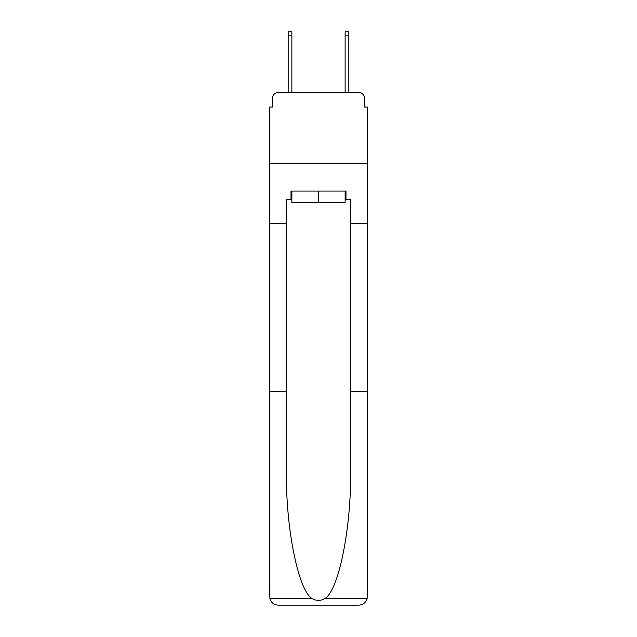 <?xml version="1.0" encoding="UTF-8"?>
<svg xmlns="http://www.w3.org/2000/svg" width="637" height="637" viewBox="0 0 637 637"><rect width="100%" height="100%" fill="white"/><g stroke="black" fill="none" stroke-linecap="round" stroke-linejoin="round"><path stroke-width="0.96" d="M272.509 98.209L272.509 107.04L272.509 98.209A5.693 5.693 0 0 1 278.202 92.508L288.171 92.508L288.171 31.85L291.873 31.85L291.873 92.508L296.285 92.508M345.127 199.596L345.987 199.596L345.987 191.052L291.013 191.052L291.013 199.596L286.459 199.596L286.459 471.221C285.575 527.81 298.435 591.216 312.297 598.653C316.43 600.954 320.562 600.954 324.703 598.653C338.565 591.216 351.425 527.81 350.541 471.221L350.541 391.548L367.342 391.548L367.342 596.606L367.342 107.04L364.491 107.04L364.491 98.209A5.693 5.693 0 0 0 358.798 92.508L278.202 92.508M286.459 223.523L269.658 223.523L269.658 163.709L367.342 163.709L269.658 163.709L269.658 107.04L272.509 107.04M340.715 92.508L345.127 92.508L345.127 31.85L348.829 31.85L348.829 92.508L358.798 92.508M364.491 107.04L364.491 98.209M286.459 391.548L269.658 391.548L269.905 598.653C271.203 602.698 273.966 604.863 278.202 605.15L358.798 605.15C363.034 604.863 365.797 602.698 367.095 598.653L367.342 596.606M337.156 605.15L358.798 605.15L337.156 605.15M269.658 596.606L269.658 223.523M345.987 199.596L350.541 199.596L350.541 223.523L367.342 223.523M350.541 391.548L350.541 223.523M291.013 199.596L291.873 199.596M291.873 191.052L291.873 202.447L345.127 202.447L345.127 191.052M318.5 191.052L318.5 202.447M269.905 598.653L312.297 598.653M324.703 598.653L367.095 598.653M288.171 35.123L291.873 35.123M348.829 35.123L345.127 35.123"/></g></svg>
